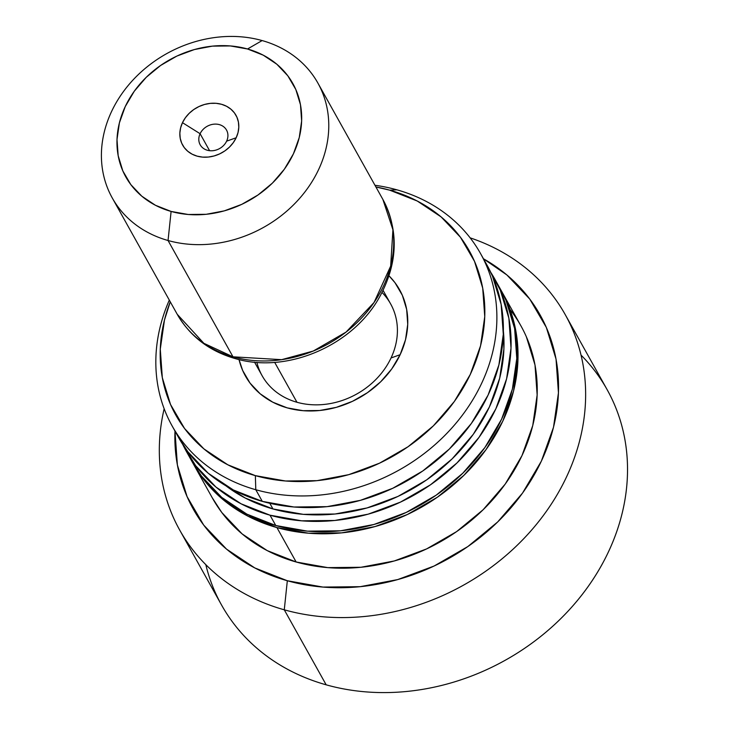 <?xml version="1.0" encoding="UTF-8"?>
<svg xmlns="http://www.w3.org/2000/svg" width="729" height="729" viewBox="0 0 729 729"><rect width="100%" height="100%" fill="white"/><g stroke="black" fill="none" stroke-linecap="round" stroke-linejoin="round"><path stroke-width="1.09" d="M389.004 275.817A88.327 74.604 150.8 0 1 400.139 354.704L391.045 357.957A73.611 62.165 -29.2 0 0 382.005 292.447M383.062 290.352L390.626 303.893A73.611 62.165 150.8 0 1 391.045 357.957A73.611 62.165 150.8 0 1 326.856 404.112A73.611 62.165 150.8 0 1 262.094 375.672L254.53 362.131M179.68 530.038A220.823 186.506 150.8 0 1 164.153 408.732A220.823 186.506 -29.2 0 0 284.274 609.809L326.173 684.823L284.274 609.809A220.823 186.506 150.8 0 1 179.68 530.038L221.57 605.052A220.823 186.506 -29.2 0 0 326.173 684.823A220.823 186.506 150.8 0 1 205.806 564.647M284.274 609.809L287.326 580.74A198.744 167.852 150.8 0 1 174.978 431.039L177.384 464.965L187.08 496.631L203.673 525.053L226.537 549.119L254.786 567.927L287.326 580.74L322.929 587.073L360.208 586.681L397.742 579.573L434.083 566.032L467.836 546.568L497.697 521.937L522.529 493.086L541.374 461.12L553.502 427.267L558.45 392.822L556.036 359.124L546.349 327.458L529.746 299.045L506.892 274.97L483.455 258.777A198.744 167.852 150.8 0 1 531.222 479.955A198.744 167.852 150.8 0 1 287.326 580.74L284.274 609.809A220.823 186.506 -29.2 0 0 564.31 481.505A220.823 186.506 -29.2 0 0 470.141 237.845A220.823 186.506 150.8 0 1 565.276 314.7A220.823 186.506 150.8 0 1 524.269 538.139A220.823 186.506 150.8 0 1 284.274 609.809M193.258 463.772L212.476 498.18A176.664 149.199 -29.2 0 0 296.147 561.995L276.929 527.586A176.664 149.199 150.8 0 1 193.258 463.772A176.664 149.199 150.8 0 1 192.738 462.833M270.012 515.193A176.664 149.199 150.8 0 1 186.342 451.379A176.664 149.199 150.8 0 1 182.697 444.362L195.654 465.694L215.975 487.09L241.08 503.803L270.012 515.193L301.66 520.825L334.802 520.479L368.163 514.164L400.458 502.117L430.465 484.821L457.01 462.924L479.081 437.282L495.829 408.869L506.609 378.77L511.011 348.161L508.869 318.209L500.249 290.06L490.735 272.309A176.664 149.199 150.8 0 1 494.818 279.116A176.664 149.199 150.8 0 1 462.013 457.858A176.664 149.199 150.8 0 1 270.012 515.193L275.781 525.518L270.012 515.193M186.342 451.379L192.101 461.703A176.664 149.199 -29.2 0 0 275.781 525.518A176.664 149.199 -29.2 0 0 467.772 468.182A176.664 149.199 -29.2 0 0 500.586 289.431A176.664 149.199 -29.2 0 0 497.579 284.346M503.374 330.939L503.912 348.872L499.693 378.205L489.359 407.046L473.303 434.284L452.153 458.86L426.72 479.837L397.97 496.422L367.006 507.958L335.039 514.009L303.282 514.346L272.956 508.951L245.226 498.035L225.99 485.869A169.301 142.984 -29.2 0 0 272.956 508.951L269.794 503.283L272.956 508.951A169.301 142.984 -29.2 0 0 503.374 330.957M255.797 489.733A176.664 149.199 150.8 0 1 172.117 425.918A176.664 149.199 150.8 0 1 169.31 300.111A176.664 149.199 -29.2 0 0 255.797 489.733L255.35 475.636A168.162 142.018 150.8 0 1 170.258 301.815L164.472 320.022L160.28 349.164L162.321 377.677L170.522 404.467L184.565 428.515L203.901 448.882L227.803 464.792L255.35 475.636L285.467 480.994L317.015 480.657L348.772 474.652L379.517 463.188L408.076 446.722L433.345 425.882L454.349 401.469L470.296 374.414L480.557 345.774L484.749 316.632L482.707 288.119L474.506 261.328L460.464 237.28L441.118 216.914L417.216 201.004L389.678 190.16L396.922 189.832A176.664 149.199 -29.2 0 0 374.961 185.266A176.664 149.199 150.8 0 1 396.922 189.832L389.678 190.16L375.909 186.97A168.162 142.018 150.8 0 1 389.678 190.16A168.162 142.018 150.8 0 1 470.296 374.414A168.162 142.018 150.8 0 1 255.35 475.636L255.797 489.733A176.664 149.199 -29.2 0 0 481.605 383.399A176.664 149.199 -29.2 0 0 396.922 189.832A176.664 149.199 150.8 0 1 480.593 253.646A176.664 149.199 150.8 0 1 447.788 432.397A176.664 149.199 150.8 0 1 255.797 489.733L262.294 501.37L255.797 489.733M172.117 425.918L178.614 437.555A176.664 149.199 -29.2 0 0 262.294 501.37A176.664 149.199 -29.2 0 0 454.285 444.034A176.664 149.199 -29.2 0 0 487.1 265.283A176.664 149.199 -29.2 0 0 483.691 259.551M389.004 275.808L394.972 282.679L402.353 295.309L406.654 309.378L407.73 324.359L405.534 339.659L400.139 354.704L391.765 368.92L380.729 381.741L367.452 392.685L352.453 401.333L336.306 407.356L319.621 410.509L303.054 410.691L287.235 407.876L272.764 402.18L260.207 393.824L250.056 383.126L242.675 370.496L239.03 359.57A88.327 74.604 150.8 0 0 313.087 410.937A88.327 74.604 150.8 0 0 400.139 354.704L391.045 357.957A73.611 62.165 -29.2 0 1 318.691 404.814A73.611 62.165 -29.2 0 1 256.872 362.331M486.753 264.663L492.531 276.236L501.142 304.376L503.292 334.338L498.891 364.947L488.111 395.036L471.362 423.458L449.283 449.1L422.738 470.998L392.74 488.293L360.436 500.331L327.075 506.646L293.942 507.001L262.294 501.37L233.362 489.979L208.257 473.267L187.936 451.871L178.286 436.953M500.24 288.812L506.017 300.384L514.628 328.524L516.779 358.486L512.378 389.095L501.588 419.184L484.84 447.606L462.769 473.249L436.224 495.146L406.226 512.441L373.922 524.479L340.561 530.803L307.428 531.149L275.781 525.518L246.849 514.127L221.744 497.415L201.423 476.019L191.763 461.102M192.684 462.742L202.571 478.078L222.892 499.483L248.006 516.196L276.929 527.586L308.577 533.218L341.719 532.863L375.08 526.548L407.383 514.51L437.382 497.214L463.926 475.317L485.997 449.665L502.746 421.253L513.526 391.163L517.927 360.545L515.786 330.592L507.165 302.444L501.151 290.461M501.197 290.552A176.664 149.199 150.8 0 1 501.734 291.5A176.664 149.199 150.8 0 1 468.929 470.251A176.664 149.199 150.8 0 1 276.929 527.586L296.147 561.995A176.664 149.199 -29.2 0 0 488.148 504.659A176.664 149.199 -29.2 0 0 520.953 325.909A176.664 149.199 -29.2 0 0 509.99 309.461M526.384 336.853L535.004 365.001L537.145 394.963L532.744 425.572L521.964 455.661L505.215 484.083L483.145 509.726L456.6 531.623L426.593 548.919L394.298 560.956L360.937 567.271L327.795 567.627L296.147 561.995L267.215 550.605L242.11 533.892L221.789 512.496L212.139 497.579M581.04 355.105A220.823 186.506 150.8 0 1 582.498 594.144A220.823 186.506 150.8 0 1 326.173 684.823A220.823 186.506 -29.2 0 0 566.16 613.153A220.823 186.506 -29.2 0 0 607.166 389.723L565.276 314.7M226.619 141.162A15.09 12.748 -29.2 0 0 219.383 124.632A15.09 12.748 -29.2 0 0 200.101 133.717L182.478 122.672A30.545 25.797 150.8 0 1 221.525 104.283A30.545 25.797 150.8 0 1 236.169 137.754L226.619 141.162A15.09 12.748 150.8 0 1 213.46 150.63A15.09 12.748 150.8 0 1 200.183 144.798A15.09 12.748 150.8 0 1 200.101 133.717A15.09 12.748 150.8 0 1 213.26 124.249A15.09 12.748 150.8 0 1 226.537 130.081A15.09 12.748 150.8 0 1 226.619 141.162L236.169 137.754L233.271 142.665L229.453 147.103L224.869 150.894L219.675 153.883L214.089 155.96L208.321 157.054L202.598 157.118L197.122 156.143L192.119 154.174L187.781 151.286L184.264 147.586L181.712 143.212L180.227 138.346L179.853 133.17L180.61 127.876L182.478 122.672L185.376 117.761L189.194 113.323L193.777 109.532L198.971 106.543L204.557 104.466L210.326 103.372L216.057 103.308L221.525 104.283L226.528 106.252L230.865 109.14L234.383 112.84L236.934 117.214L238.419 122.08L238.793 127.256L238.037 132.55L236.169 137.754A30.545 25.797 150.8 0 1 197.122 156.143A30.545 25.797 150.8 0 1 182.478 122.672L200.101 133.717L209.578 150.684L200.101 133.717A15.09 12.748 -29.2 0 0 207.328 150.247A15.09 12.748 -29.2 0 0 226.619 141.162M296.958 402.262L274.669 362.349L296.958 402.262M234.993 358.513A14.726 6.014 -74.3 0 1 232.998 356.818L203.865 343.313L177.22 314.272A117.77 99.463 -29.2 0 0 232.998 356.818L168.044 240.506A117.77 99.463 150.8 0 1 112.266 197.96A117.77 99.463 150.8 0 1 134.136 78.796A117.77 99.463 150.8 0 1 262.13 40.569A117.77 99.463 -29.2 0 0 111.592 111.455A117.77 99.463 -29.2 0 0 168.044 240.506L171.105 211.437A95.69 80.819 150.8 0 1 125.233 106.589A95.69 80.819 150.8 0 1 247.541 48.989L262.13 40.569L247.541 48.989L230.4 45.945L212.458 46.127L194.379 49.554L176.883 56.069L160.635 65.446L146.256 77.301L134.3 91.198L125.233 106.589L119.392 122.882L117.005 139.467L118.171 155.696L122.837 170.941L130.828 184.619L141.827 196.21L155.432 205.268L171.105 211.437L188.246 214.49L206.198 214.299L224.268 210.872L241.764 204.357L258.011 194.98L272.391 183.125L284.346 169.228L293.413 153.837L299.255 137.544L301.642 120.959L300.476 104.73L295.81 89.485L287.827 75.807L276.82 64.216L263.215 55.158L247.541 48.989A95.69 80.819 150.8 0 1 293.413 153.837A95.69 80.819 150.8 0 1 171.105 211.437L168.044 240.506A117.77 99.463 -29.2 0 0 318.591 169.62A117.77 99.463 -29.2 0 0 262.13 40.569A117.77 99.463 150.8 0 1 317.917 83.115A117.77 99.463 150.8 0 1 296.047 202.279A117.77 99.463 150.8 0 1 168.044 240.506L232.998 356.818A117.77 99.463 -29.2 0 0 361.001 318.591A117.77 99.463 -29.2 0 0 382.871 199.427L392.922 229.753L390.671 266.112L374.041 302.499L346.065 332.087L313.233 351.05L281.613 359.67L232.998 356.818A14.726 6.014 105.7 0 0 234.993 358.513M480.593 253.646L487.1 265.283M494.818 279.116L500.586 289.431M501.734 291.5L520.953 325.909M317.917 83.115L382.871 199.427C398.69 230.054 397.943 261.921 380.638 295.017C354.422 345.045 287.39 374.396 234.902 358.495C209.187 351.013 189.959 336.269 177.22 314.272L112.266 197.96"/></g></svg>
